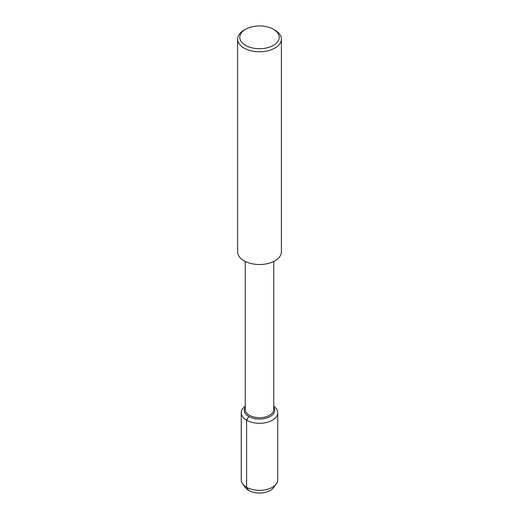 <?xml version="1.0" encoding="UTF-8"?>
<svg xmlns="http://www.w3.org/2000/svg" width="519" height="519" viewBox="0 0 519 519"><rect width="100%" height="100%" fill="white"/><g stroke="black" fill="none" stroke-linecap="round" stroke-linejoin="round"><path stroke-width="0.78" d="M274.473 485.816A15.213 8.784 180 0 1 259.5 493.05A15.213 8.784 180 0 1 244.527 485.816M273.734 261.466L273.734 409.478A14.234 8.22 180 0 1 259.5 417.698A14.234 8.22 180 0 1 245.266 409.478L245.266 261.466M273.435 29.285L274.986 30.173A21.895 12.644 180 0 1 274.986 30.173A21.895 12.644 180 0 1 281.395 39.113L281.395 251.858A21.895 12.644 180 0 1 259.5 264.502A21.895 12.644 180 0 1 237.605 251.858L237.605 39.113A21.895 12.644 180 0 1 244.014 30.173L245.565 29.285A19.709 11.379 180 0 1 273.435 29.285L273.435 29.285A19.709 11.379 180 0 1 273.435 45.374A19.709 11.379 180 0 1 245.565 45.374A19.709 11.379 180 0 1 245.565 29.285M281.395 39.113A21.895 12.644 180 0 1 259.5 51.757A21.895 12.644 180 0 1 237.605 39.113M273.734 407.181A15.213 8.784 180 0 1 274.713 410.282A15.213 8.784 180 0 1 259.5 419.06A15.213 8.784 180 0 1 244.287 410.276A15.213 8.784 180 0 1 245.266 407.181A15.213 8.784 180 0 0 244.287 410.276L244.287 410.282A15.213 8.784 180 0 0 259.5 419.06A15.213 8.784 180 0 0 274.713 410.282A15.213 8.784 180 0 0 273.734 407.181M273.734 406.163A18.249 10.536 180 0 1 277.749 412.754L277.749 479.796A18.249 10.536 180 0 1 276.283 483.929A18.249 10.536 180 0 1 259.506 490.332A18.249 10.536 180 0 1 242.717 483.929A18.249 10.536 180 0 1 241.251 479.796L241.251 412.754A18.249 10.536 180 0 1 245.266 406.163M276.283 483.929L273.494 487.711A15.213 8.784 180 0 1 259.5 493.05A15.213 8.784 180 0 1 245.506 487.711L242.717 483.929M277.749 412.754A18.249 10.536 180 0 1 259.5 423.29A18.249 10.536 180 0 1 241.251 412.754M248.744 416.491L246.596 420.208L246.596 487.25L248.744 490.474"/></g></svg>
